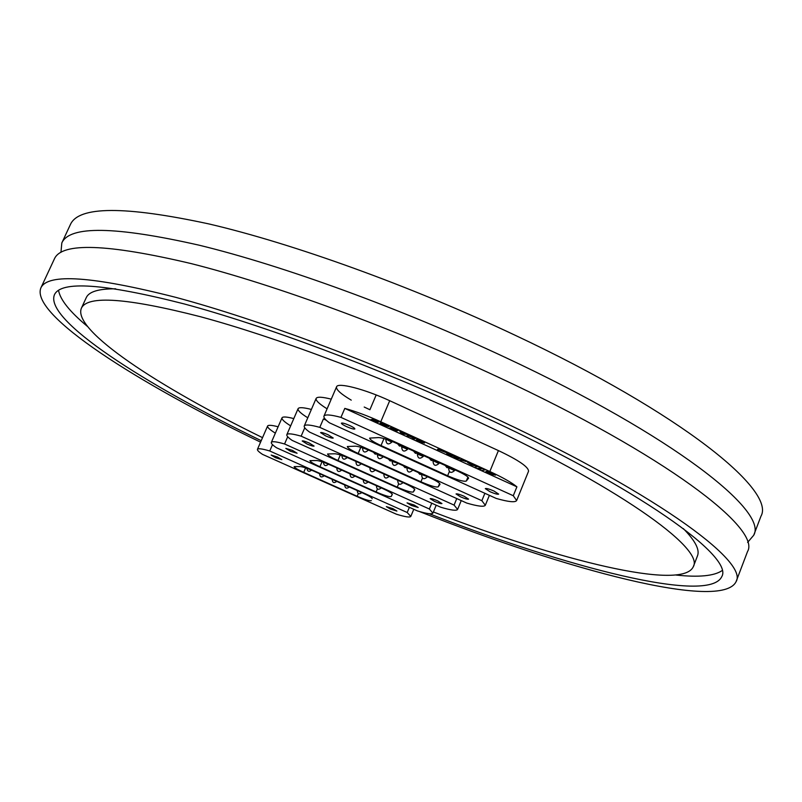 <?xml version="1.0" encoding="UTF-8"?>
<svg xmlns="http://www.w3.org/2000/svg" width="802" height="802" viewBox="0 0 802 802"><rect width="100%" height="100%" fill="white"/><g stroke="black" fill="none" stroke-linecap="round" stroke-linejoin="round"><path stroke-width="1.2" d="M419.356 511.496C566.613 569.881 721.599 611.335 736.066 581.691L747.514 551.586C761.519 528.889 665.74 455.015 497.771 376.95C392.619 327.868 274.424 284.56 191.016 263.557C107.318 243.778 61.784 242.194 54.436 258.815L40.832 288.008C30.316 314.905 137.563 383.045 260.58 442.153M747.604 542.403L753.72 535.245L760.948 516.247C776.025 490.654 681.951 413.632 515.034 335.206C410.544 285.853 292.6 243.417 208.891 223.928C124.821 205.803 78.656 206.004 70.396 224.55L61.814 242.966L60.952 252.349M753.72 535.245C768.236 511.205 673.239 435.867 505.761 357.642C400.91 308.429 282.835 265.532 199.287 245.232C115.418 226.214 69.594 225.462 61.814 242.966M413.772 509.29L410.794 516.428L407.205 512.508L409.371 507.315M736.066 581.691C749.158 561.48 651.916 490.303 483.045 412.569C377.321 363.707 258.926 319.667 175.778 297.352C92.39 276.149 47.408 273.041 40.832 288.008M429.23 513.721C567.395 567.615 708.687 604.317 721.72 576.718C734.321 557.23 640.176 488.669 478.263 414.213C377.02 367.456 263.788 325.331 184.049 303.888C104.009 283.487 60.792 280.469 54.396 294.835C44.341 320.078 144.36 384.218 261.221 440.679M58.526 290.364C60.25 299.818 69.874 311.828 87.398 326.384M433.391 511.977C558.473 560.147 682.201 591.274 693.289 566.743L697.459 555.906C699.966 549.821 695.234 540.708 683.284 528.568M693.289 566.743C704.888 548.688 617.109 485.37 468.969 417.391C376.569 374.795 273.502 336.439 200.51 316.74C127.107 297.933 87.388 295.106 81.363 308.259C72.26 330.324 158.195 386.574 262.535 437.651M275.357 433.16C269.793 429.702 267.206 427.336 267.587 426.042C268.229 424.88 271.738 425.12 278.124 426.784M290.655 425.862C284.449 422.002 281.572 419.326 282.003 417.842C282.735 416.499 286.665 416.749 293.803 418.594M307.788 417.792C300.82 413.461 297.592 410.423 298.083 408.689C298.935 407.145 303.367 407.396 311.387 409.441M327.096 408.83C319.226 403.927 315.567 400.459 316.138 398.434C317.131 396.619 322.173 396.86 331.256 399.155M376.188 394.955L369.902 409.732L364.208 407.045M351.246 400.148C340.81 393.932 335.908 389.501 336.549 386.835C337.612 382.133 364.569 389.04 389.702 400.709L498.413 450.584C518.683 460.208 528.718 467.115 528.528 471.295L516.638 500.548L513.28 495.726L516.899 486.824C511.526 482.453 502.503 477.34 489.832 471.506L380.78 421.772C367.627 415.827 355.627 411.376 344.8 408.398L477.02 468.649L480.869 467.777L478.192 466.563L474.373 467.446M115.709 288.81C98.676 288.71 88.842 291.677 86.225 297.712L81.363 308.259M676.086 575.054C698.742 577.47 714.061 576.006 722.041 570.643M441.932 450.022L439.306 448.829L437.491 449.361L447.336 453.05L441.822 450.102M463.215 459.706L461.33 459.255L464.117 460.769L460.077 459.576L466.303 461.611L463.215 459.706M461.451 459.225L462.874 459.867M462.894 459.807L464.198 460.689M468.388 462.423L473.411 464.909M472.097 464.057L467.496 462.503L471.706 464.99L476.087 466.122L472.097 464.057M491.756 473.07L489.461 472.538L492.799 473.952L489.461 472.538M492.889 473.25L488.047 471.055L485.962 471.506L492.799 474.583L495.586 475.065L492.889 473.25M490.012 491.716C494.814 493.771 497.701 494.573 498.684 494.112L493.982 491.024C489.17 488.969 486.283 488.167 485.3 488.629L490.012 491.716M346.715 426.684C351.286 428.649 354.003 429.401 354.875 428.94C354.835 428.248 353.06 427.085 349.562 425.441C344.98 423.466 342.253 422.714 341.391 423.175C341.441 423.867 343.216 425.04 346.715 426.684M452.418 456.168L454.293 455.656L451.666 454.463L446.764 453.601L452.418 456.168L454.223 455.626M459.706 458.132L457.05 456.919L453.661 456.729L457.19 458.784L459.275 458.884L458.373 458.473L459.706 458.132M477.02 468.649L481.421 470.654L485.3 469.802L482.684 468.599L478.814 469.471M481.421 470.654L516.899 486.824M405.17 433.832L400.93 433.18L399.576 430.704L405.17 433.832M423.215 442.433L421.381 440.839L417.03 439.265L421.531 440.699L424.499 443.015L419.125 441.501L416.318 439.686L423.215 442.433M413.752 438.052L416.158 438.263L413.802 439.055L412.529 438.473L413.481 438.143L409.06 436.128L406.825 435.877L409.14 435.065L410.423 435.656L409.321 436.037L413.752 438.052M396.298 430.052L398.604 430.263L396.348 431.095L389.862 427.737L392.96 428.549L390.805 426.704L396.298 430.052M382.293 423.215L384.088 424.609L380.338 422.895L381.14 422.564L385.271 424.158L388.82 426.724L383.135 425.1L380.048 423.145L383.406 425.01L387.677 426.022L385.13 424.308L381.882 423.376M372.609 418.624L379.567 421.581L377.421 422.464L370.975 419.526L376.379 421.782L377.03 421.501L372.218 419.306L377.281 421.401L378.023 421.09L372.609 418.624M344.8 408.398L340.95 417.381C330.695 414.644 325.031 414.233 323.958 416.138C323.457 417.511 325.291 419.737 329.442 422.814L496.197 498.423C508.428 501.922 515.245 502.633 516.638 500.548M467.937 477.07L466.293 481.05L468.589 478.162M466.293 481.05C463.877 481.832 457.651 480.077 447.626 475.756L449.331 471.666M383.978 438.574L381.02 445.551L447.626 475.756M381.02 445.551C373.542 442.052 369.752 439.576 369.662 438.103L378.654 437.571C382.323 437.782 388.108 439.626 396.008 443.095L457.752 471.165C464.939 474.533 468.538 476.909 468.558 478.283L468.498 478.383M340.95 417.381L513.28 495.726M423.446 442.253L421.381 440.839M421.401 440.779L418.233 439.877M418.263 439.817L417.2 439.275M424.529 442.955L419.125 441.501M419.145 441.441L416.358 439.707M416.088 438.233L413.802 439.055M413.832 438.995L412.619 438.443M409.06 436.128L413.481 438.143M409.08 436.067L408.108 436.458M408.128 436.398L406.915 435.847M410.363 435.626L409.321 436.037M408.078 434.584L402.373 433.842M402.393 433.782L400.93 433.18M400.95 433.12L399.657 430.744M404.519 433.752L401.431 432.268L401.912 433.421L404.519 433.752L401.411 432.328M398.534 430.233L396.348 431.095M396.368 431.035L389.882 427.707M392.358 428.188L392.96 428.549M392.378 428.128L390.955 426.774M391.256 428.198L395.316 430.413L396.038 430.143L391.236 428.258L393.592 429.03M396.038 430.143L393.622 428.97M384.118 424.549L380.419 422.865M388.84 426.664L383.135 425.1M383.155 425.04L380.088 423.165M387.697 425.962L385.13 424.308M385.15 424.248L382.313 423.155M379.506 421.551L377.421 422.464M377.441 422.403L371.055 419.496M372.298 419.276L377.03 421.501M372.689 418.594L378.023 421.09M486.072 471.486L495.486 475.155M492.899 473.842L491.736 473.13M481.34 470.624L485.22 469.761M476.949 468.619L480.789 467.746M467.506 462.473L471.706 464.99M471.726 464.929L476.097 466.072M472.869 465.02L469.832 463.626M458.373 458.473L459.636 458.092M454.644 457.551L459.195 458.854M453.762 456.709L455.155 457.411M460.168 459.556L461.371 460.238M461.391 460.178L466.313 461.581M449.862 454.924L452.438 456.107M446.864 453.581L450.082 454.874M437.581 449.331L447.346 453.02M444.488 451.767L440.92 450.363M460.579 496.839C465.03 498.754 467.706 499.516 468.589 499.125L464.077 496.237C459.606 494.323 456.929 493.561 456.047 493.942L460.579 496.839M325.662 435.877C329.913 437.712 332.439 438.433 333.231 438.042L328.158 434.784C323.888 432.95 321.361 432.228 320.579 432.619L325.662 435.877M325.592 419.556L323.417 418.935L326.284 420.228M323.417 418.935L319.797 427.366C310.384 424.779 305.201 424.308 304.259 425.962C303.818 427.195 305.622 429.25 309.662 432.148L466.774 503.085C477.912 506.333 484.087 507.065 485.31 505.27L481.852 500.699L484.879 493.3M439.626 483.466L438.233 486.834L440.027 484.268M438.233 486.834C436.118 487.536 430.353 485.862 420.93 481.812L422.443 478.172M360.81 447.285L358.183 453.481L420.93 481.812M358.183 453.481C351.065 450.173 347.446 447.857 347.326 446.534L355.436 446.173C358.785 446.403 364.158 448.148 371.577 451.406L429.651 477.681C436.499 480.869 439.957 483.085 440.007 484.338L439.977 484.398M319.797 427.366L481.852 500.699M434.494 501.38C438.664 503.165 441.15 503.887 441.952 503.566L437.611 500.839C433.431 499.055 430.945 498.323 430.143 498.654L434.494 501.38M307.036 444.007C311.026 445.732 313.382 446.423 314.103 446.082L309.261 443.045C305.261 441.321 302.905 440.629 302.194 440.97L307.036 444.007M304.57 428.228L301.141 436.168C292.449 433.712 287.687 433.21 286.845 434.664C286.454 435.767 288.229 437.681 292.159 440.408L440.679 507.205C450.884 510.252 456.528 510.994 457.601 509.43L454.072 505.09L456.769 498.563M414.574 489.09L413.381 491.947L414.784 489.641M413.381 491.947C411.526 492.588 406.153 490.994 397.261 487.175L398.624 483.907M340.309 454.965L337.953 460.498L397.261 487.175M337.953 460.498C331.176 457.361 327.707 455.195 327.557 453.992L334.935 453.772C338.003 454.022 343.025 455.676 350.013 458.734L404.83 483.436C411.366 486.463 414.684 488.548 414.774 489.681L414.754 489.721M301.141 436.168L454.072 505.09M411.246 505.43L418.203 507.516L414.022 504.949L407.055 502.854L411.246 505.43M290.464 451.255L297.081 453.24L292.439 450.383L285.823 448.398L290.464 451.255M287.707 436.739L284.57 443.987C276.5 441.651 272.089 441.13 271.337 442.403C270.986 443.406 272.73 445.2 276.55 447.777L417.361 510.894C426.784 513.751 431.967 514.493 432.92 513.12L429.351 508.999L431.757 503.195M392.238 494.092L391.226 496.518L392.308 494.423M391.226 496.518C389.592 497.1 384.559 495.576 376.128 491.967L377.381 488.999M322.033 461.792L319.908 466.754L376.128 491.967M319.908 466.754C313.442 463.777 310.113 461.741 309.943 460.649L316.7 460.528C319.527 460.789 324.239 462.363 330.845 465.25L382.744 488.548C389 491.436 392.188 493.4 392.298 494.433M284.57 443.987L429.351 508.999M390.373 509.059L396.9 511.064L392.87 508.628L386.333 506.623L390.373 509.059M275.607 457.741L281.833 459.646L277.382 456.97L271.156 455.055L275.607 457.741M272.51 444.639L269.753 450.985C262.224 448.759 258.124 448.218 257.442 449.351C257.131 450.263 258.835 451.937 262.545 454.383L396.419 514.212C405.15 516.899 409.942 517.641 410.794 516.428M372.178 498.643L372.158 498.694C372.028 497.741 368.97 495.887 362.965 493.13L313.692 471.075C307.427 468.348 302.986 466.844 300.359 466.574L294.154 466.614C294.344 467.616 297.522 469.541 303.717 472.378L357.161 496.268L358.314 493.551M371.346 500.608C369.892 501.14 365.161 499.696 357.161 496.268M269.753 450.985L407.205 512.508M489.832 471.506L498.413 450.584M380.78 421.772L389.702 400.709M417.581 453.451L417.361 453.962L423.266 456.428L423.596 455.646M448.729 467.917L454.513 470.624L454.834 469.842M401.932 446.153L401.662 446.824L407.566 449.3L407.897 448.508M386.083 439.215L391.807 442.153L392.118 441.431M433.18 460.709L438.915 463.536L439.245 462.754M392.389 460.929L392.188 461.411L397.902 463.315M421.712 474.523L427.326 476.629M377.642 454.143L377.391 454.724L383.125 456.629M366.865 449.411L368.268 449.972M407.065 467.746L412.639 469.982M370.013 467.736L370.735 468.067M397.802 480.338L398.584 480.619M356.038 461.441L356.75 461.762M383.937 474.022L384.679 474.353M350.033 473.892L350.043 473.862C350.284 477.711 351.918 478.433 354.925 476.057M381.281 487.887C378.293 490.253 376.659 489.541 376.399 485.731L376.419 485.711M336.79 467.937L336.8 467.917C337.04 471.766 338.675 472.488 341.692 470.112M363.236 479.817L363.246 479.796C363.496 483.626 365.121 484.348 368.118 481.982M305.642 467.887L303.717 472.378M323.958 416.138L336.549 386.835M417.361 453.962C417.752 458.574 419.717 459.396 423.266 456.428M413.551 451.075L415.356 453.29L418.223 453.2M448.619 468.178C449.02 472.769 450.985 473.591 454.513 470.624M401.662 446.824C402.033 451.446 403.997 452.268 407.566 449.3M385.892 439.656C386.263 444.278 388.238 445.11 391.807 442.153M429.391 458.273L431.195 460.478L434.052 460.388M445.17 465.451L446.975 467.656L449.832 467.566M397.652 443.847L399.466 446.062L402.333 445.972M433.02 461.08C433.411 465.691 435.376 466.503 438.915 463.536M304.259 425.962L316.138 398.434M485.31 505.27L489.38 495.335M392.188 461.411C392.529 465.751 394.383 466.523 397.722 463.746M388.399 459.015L390.043 460.869L392.519 460.879M421.621 474.744C421.982 479.055 423.827 479.827 427.145 477.05M377.391 454.724C377.742 459.055 379.587 459.837 382.935 457.06M362.554 448.007C362.895 452.348 364.75 453.13 368.108 450.353M403.306 465.762L404.94 467.606L407.416 467.616M418.163 472.478L419.797 474.323L422.263 474.333M373.441 452.248L375.085 454.102L377.572 454.112M406.925 468.087C407.286 472.408 409.13 473.19 412.459 470.403M286.845 434.664L298.083 408.689M457.601 509.43L461.24 500.578M369.892 468.007C370.223 472.097 371.958 472.829 375.115 470.213M366.173 466.012L369.802 467.646M397.712 480.548C398.043 484.619 399.787 485.35 402.925 482.734M355.928 461.711C356.238 465.802 357.983 466.543 361.141 463.927M341.873 455.486C342.284 459.516 344.038 460.228 347.136 457.611M380.248 472.358L383.867 473.982M394.283 478.674L397.902 480.308M352.058 459.656L355.687 461.29M383.827 474.293C384.158 478.363 385.892 479.095 389.04 476.478M271.337 442.403L282.003 417.842M432.92 513.12L436.208 505.2M346.404 472.228L349.582 473.661M323.406 462.263C323.918 465.882 325.582 466.523 328.409 464.188M359.737 478.213L362.905 479.646M373.03 484.187L376.198 485.611M333.03 466.223L336.218 467.656M257.442 449.351L267.587 426.042M332.148 479.335C332.469 482.744 334.003 483.426 336.76 481.4M328.69 477.791L331.467 479.035M357.211 490.553C357.532 493.952 359.065 494.633 361.812 492.608M319.567 473.701C319.888 477.11 321.422 477.802 324.188 475.776M306.875 468.318C307.417 471.536 308.981 472.147 311.567 470.152M341.351 483.456L344.128 484.699M353.983 489.11L356.75 490.353M315.988 472.107L318.775 473.35M344.69 484.949C345.01 488.348 346.554 489.04 349.301 487.014"/></g></svg>
